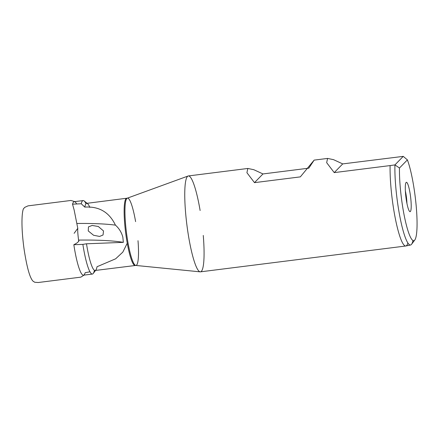 <?xml version="1.0" encoding="UTF-8"?>
<svg xmlns="http://www.w3.org/2000/svg" width="439" height="439" viewBox="0 0 439 439"><rect width="100%" height="100%" fill="white"/><g stroke="black" fill="none" stroke-linecap="round" stroke-linejoin="round"><path stroke-width="0.66" d="M76.622 203.91A37.041 5.817 82.8 0 0 75.832 202.697A37.041 5.817 82.8 0 0 74.218 201.688A37.041 5.817 82.8 0 0 73.538 202.061A37.041 5.817 82.8 0 0 72.517 204.179L74.136 209.957L77.791 228.335L74.131 233.318M77.791 228.335C77.544 230.546 77.862 234.876 78.74 241.34L78.636 241.176C78.219 242.043 77.149 242.943 75.442 243.87L73.84 244.721A37.041 5.817 82.8 0 0 83.47 275.187A37.041 5.817 82.8 0 0 84.151 274.809A37.041 5.817 82.8 0 0 84.782 273.81A37.041 5.817 82.8 0 0 85.171 272.69L89.962 271.801M308.815 168.17L314.148 160.114L300.331 176.879L254.488 182.646L246.921 172.714L247.832 168.461L253.797 169.701L262.972 173.943L308.815 168.17M200.124 210.511A48.328 7.595 82.8 0 0 188.386 175.94A48.328 7.595 82.8 0 0 188.122 176.006A48.328 7.595 82.8 0 0 187.694 230.793A48.328 7.595 82.8 0 0 200.179 271.845A48.328 7.595 82.8 0 0 200.453 271.84A48.328 7.595 82.8 0 0 203.262 235.441M407.891 243.058A48.328 7.595 -97.2 0 1 405.856 245.988A48.328 7.595 -97.2 0 1 405.762 246.005A48.328 7.595 -97.2 0 1 393.004 204.953A48.328 7.595 -97.2 0 1 390.112 165.58L334.233 172.609L326.671 162.682L327.576 158.424L333.541 159.664L342.716 163.906L403.249 156.366L407.397 159.884A44.076 6.925 -97.2 0 1 414.383 190.691A44.076 6.925 -97.2 0 1 414.778 240.018A44.076 6.925 -97.2 0 1 402.119 203.273A44.076 6.925 -97.2 0 1 399.468 168.016L394.935 164.894L390.112 165.58M405.378 191.036A12.566 1.975 -97.2 0 1 406.212 195.662A12.566 1.975 -97.2 0 1 406.942 203.455M410.311 194.867A14.8 2.327 -97.2 0 1 409.878 211.631A14.8 2.327 -97.2 0 1 406.19 199.092A14.8 2.327 -97.2 0 1 406.201 182.388A14.8 2.327 -97.2 0 1 410.311 194.867M412.967 240.545A47.944 7.534 -97.2 0 1 411.562 244.271A47.944 7.534 -97.2 0 1 410.542 245.011A47.944 7.534 -97.2 0 1 397.794 204.305A47.944 7.534 -97.2 0 1 394.935 164.894L403.249 156.366M72.517 204.179L81.248 203.751L84.782 207.098A33.83 5.317 -97.2 0 1 86.675 203.356A33.83 5.317 -97.2 0 1 87.57 203.674A33.83 5.317 -97.2 0 1 89.83 207.406M84.782 207.098C99.055 206.209 109.273 212.218 115.424 225.13C119.035 228.307 121.51 232.308 122.843 237.137L123.343 242.355A80.743 10.98 176.7 0 0 78.548 240.089M88.255 230.941L93.584 235.271L99.593 236.44L103.055 234.986L103.505 230.947L98.309 226.497L92.152 225.448L88.469 226.881L88.255 230.941M342.716 163.906L334.233 172.609M81.248 203.751A37.041 5.817 -97.2 0 1 83.13 200.568A37.041 5.817 -97.2 0 1 84.107 200.919A37.041 5.817 -97.2 0 1 86.017 203.734M77.023 223.478A76.605 10.415 176.7 0 1 115.424 225.13M73.84 244.721L82.867 244.375L86.499 243.793L123.343 242.355M78.707 241.132L78.949 240.808L78.614 240.539M94.594 270.391L94.264 270.879A37.041 5.817 -97.2 0 1 93.238 273.481A37.041 5.817 -97.2 0 1 92.382 274.062A37.041 5.817 -97.2 0 1 82.867 244.375M407.397 159.884L399.468 168.016M127.25 243.228L122.816 252.129L115.644 258.807L97.019 266.736A33.83 5.317 -97.2 0 1 95.911 269.952A33.83 5.317 -97.2 0 1 95.126 270.484A33.83 5.317 -97.2 0 1 86.499 243.793M262.972 173.943L254.488 182.646M138.005 240.693A33.924 5.328 -97.2 0 1 135.777 265.441A33.924 5.328 -97.2 0 1 127.014 236.626A33.924 5.328 -97.2 0 1 127.31 198.165A33.924 5.328 -97.2 0 1 135.607 221.624M135.437 265.348A33.83 5.317 -97.2 0 1 135.124 265.452A33.83 5.317 -97.2 0 1 126.191 236.714A33.83 5.317 -97.2 0 1 126.679 198.318A33.83 5.317 -97.2 0 1 127.008 198.34M24.183 208.075L24.705 207.384L28.03 205.864L70.92 200.464L74.795 201.616M84.041 275.11L80.825 277.152L38.193 282.518L34.676 282.244L33.474 281.432C34.023 281.531 32.667 282.008 30.5 276.949C28.316 271.867 26.214 262.846 24.183 249.879C20.375 223.028 22.263 208.349 24.09 208.157M327.576 158.424L314.148 160.114M247.832 168.461L188.386 175.94M414.778 240.018L411.562 244.271M200.179 271.845L135.777 265.441L95.126 270.484M188.122 176.006L127.31 198.165L86.675 203.356M410.542 245.011L405.856 245.988M83.13 200.568L74.218 201.688M87.098 203.301L84.107 200.919M92.382 274.062L83.47 275.187M95.548 270.429L93.238 273.481M405.762 246.005L200.453 271.84"/></g></svg>
